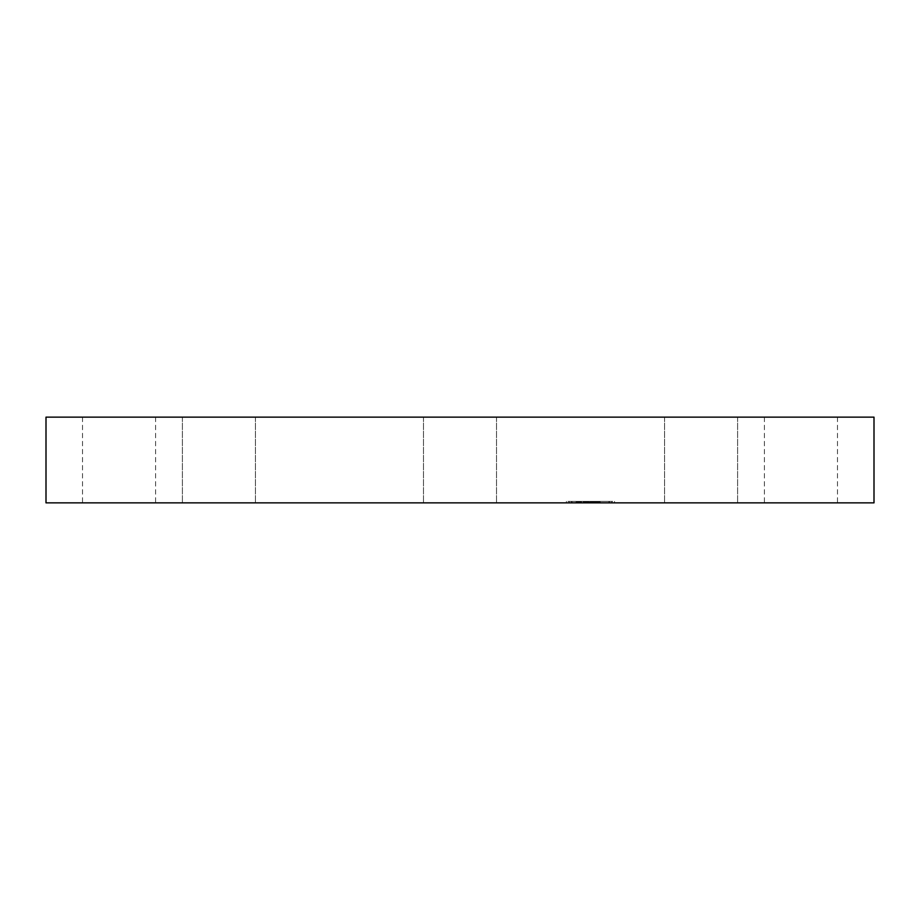 <?xml version="1.0" encoding="UTF-8"?>
<svg xmlns="http://www.w3.org/2000/svg" width="920" height="920" viewBox="0 0 920 920"><rect width="100%" height="100%" fill="white"/><g stroke="black" fill="none" stroke-linecap="round" stroke-linejoin="round"><path stroke-width="0.69" stroke-dasharray="4.6 3.45" d="M768.879 417.139L837.476 417.139L768.879 417.139M768.879 502.86L837.476 502.86L768.879 502.86M874 417.139L46 417.139M690.793 417.139L737.61 417.139L690.793 417.139M477.514 417.139L423.476 417.139L477.514 417.139M253.966 417.139L182.39 417.139L253.966 417.139M151.121 417.139L82.524 417.139L151.121 417.139M229.206 417.139L182.39 417.139L229.206 417.139M666.034 417.139L737.61 417.139L666.034 417.139M874 502.86L46 502.86M229.206 502.86L182.39 502.86L229.206 502.86M477.514 502.86L423.476 502.86L477.514 502.86M253.966 502.86L182.39 502.86L253.966 502.86M666.034 502.86L737.61 502.86L666.034 502.86M151.121 502.86L82.524 502.86L151.121 502.86M690.793 502.86L737.61 502.86L690.793 502.86M568.203 502.86L614.583 502.86L568.203 502.86M612.743 501.4L566.363 501.4L612.743 501.4M572.918 501.4L609.466 501.4L572.918 501.4M580.876 501.4L583.683 501.4L580.876 501.4M609.04 501.4L611.846 501.4L609.04 501.4M597.367 501.4L600.185 501.4L597.367 501.4M571.906 501.4L569.101 501.4L571.906 501.4M608.016 502.86L571.481 502.86L608.016 502.86M587.719 502.86L576.092 502.86L587.719 502.86L587.719 501.4L576.092 501.4L589.099 501.4L583.257 501.4L587.719 501.4L587.707 502.86M578.68 502.86L578.68 501.4L578.657 502.86M578.565 502.86L578.565 501.4L578.553 502.86M578.507 502.86L578.53 501.4L578.519 502.86M581.014 502.86L580.301 502.86L581.313 502.86L581.014 501.4M580.129 502.86L580.129 501.4M579.473 502.86L579.462 501.4M579.266 502.86L579.266 501.4M579.186 502.86L579.197 501.4L579.197 502.86M583.257 502.86L587.512 502.86L583.257 502.86L583.257 501.4M587.512 502.86L587.512 501.4L587.512 502.86M587.489 502.86L587.5 501.4L587.5 502.86M588.582 502.86L588.582 501.4M588.087 502.86L588.121 501.4L588.087 502.86M588.041 502.86L583.832 502.86L589.961 502.86L588.041 502.86L588.053 501.4L589.961 501.4L583.832 501.4L588.041 501.4L588.041 502.86L588.041 501.4M588.34 502.86L588.351 501.4M588.397 502.86L588.374 501.4L588.397 502.86M588.478 502.86L588.432 501.4L588.478 502.86M590.606 502.86L584.257 502.86L590.606 502.86L590.606 501.4L584.257 501.4L590.606 501.4M588.616 502.86L598.966 502.86L588.616 502.86L588.616 501.4L598.966 501.4L588.616 501.4M591.238 502.86L591.238 501.4L591.192 502.86M590.973 502.86L590.973 501.4L591.008 502.86M590.789 502.86L590.801 501.4M592.503 502.86L592.503 501.4M591.905 502.86L591.882 501.4L591.905 502.86M591.675 502.86L591.698 501.4L591.675 502.86M596.401 502.86L593.377 502.86L596.401 502.86L596.401 501.4M596.574 502.86L596.574 501.4M595.677 502.86L593.02 502.86L595.677 502.86L595.677 501.4M594.101 502.86L592.216 502.86L594.101 502.86L594.101 501.4L594.078 502.86M598.333 502.86L598.333 501.4L598.322 502.86M598.46 502.86L598.437 501.4L598.46 502.86M598.529 502.86L598.494 501.4L598.529 502.86M598.713 502.86L598.713 501.4L598.667 502.86M599.702 502.86L599.702 501.4L598.862 501.4L599.874 501.4L597.816 501.4L599.702 501.4M599.311 502.86L599.311 501.4M599.081 502.86L599.081 501.4M598.885 502.86L598.862 501.4L598.885 502.86M599.15 502.86L599.15 501.4L599.173 502.86M598.126 502.86L599.874 502.86L597.816 502.86L598.092 501.4L598.126 502.86M597.609 502.86L593.94 502.86L599.276 502.86L595.263 502.86L597.609 502.86L597.609 501.4L595.263 501.4L599.276 501.4L593.94 501.4L597.609 501.4M590.444 502.86L590.444 501.4M592.146 502.86L592.146 501.4L592.146 502.86M591.64 502.86L591.64 501.4M591.422 502.86L591.433 501.4M591.088 502.86L591.088 501.4L591.088 502.86M590.881 502.86L590.881 501.4M590.928 502.86L590.928 501.4M591.295 502.86L591.295 501.4M591.548 502.86L591.548 501.4L591.583 502.86M591.847 502.86L591.847 501.4L591.859 502.86M592.008 502.86L592.043 501.4M592.192 502.86L592.216 501.4M592.342 502.86L592.342 501.4L592.376 502.86M592.675 502.86L592.675 501.4L592.641 502.86M592.331 502.86L592.331 501.4M591.779 502.86L591.779 501.4L591.779 502.86M591.502 502.86L591.502 501.4M591.709 502.86L591.709 501.4M591.939 502.86L591.939 501.4M592.25 502.86L592.25 501.4M592.79 502.86L592.79 501.4M594.515 502.86L594.515 501.4M593.457 502.86L593.457 501.4M598.241 502.86L598.241 501.4M596.47 502.86L596.47 501.4L596.447 502.86M594.435 502.86L594.435 501.4M596.666 502.86L596.689 501.4M598.966 502.86L598.966 501.4L598.989 502.86M597.275 502.86L597.275 501.4L597.241 502.86L600.185 502.86L597.264 502.86L600.185 502.86L597.264 502.86L597.264 501.4L597.264 502.86M594.929 502.86L594.929 501.4L594.964 502.86M593.377 502.86L593.377 501.4M593.607 502.86L593.607 501.4M593.825 502.86L593.825 501.4L593.791 502.86M594.032 502.86L594.032 501.4L594.044 502.86M594.228 502.86L594.228 501.4M594.4 502.86L594.4 501.4L594.366 502.86M594.63 502.86L594.63 501.4M594.849 502.86L594.849 501.4M595.056 502.86L595.056 501.4M595.251 502.86L595.251 501.4L595.263 502.86M595.435 502.86L595.435 501.4L595.389 502.86M595.608 502.86L595.608 501.4M595.769 502.86L595.769 501.4M595.918 502.86L595.918 501.4M596.194 502.86L596.194 501.4M596.965 502.86L596.965 501.4M597.218 502.86L597.218 501.4L597.218 502.86M597.482 502.86L597.482 501.4M597.287 502.86L597.287 501.4L597.333 502.86M597.08 502.86L597.08 501.4M596.838 502.86L596.838 501.4L596.861 502.86M596.298 502.86L596.298 501.4M595.999 502.86L595.999 501.4L596.01 502.86M595.332 502.86L595.332 501.4M594.573 502.86L594.573 501.4M593.549 502.86L593.549 501.4M593.02 502.86L593.02 501.4M594.688 502.86L594.688 501.4L594.642 502.86M592.572 502.86L592.572 501.4M593.526 502.86L593.526 501.4M594.906 502.86L594.906 501.4M595.148 502.86L595.148 501.4M595.815 502.86L595.815 501.4M596.183 502.86L596.183 501.4M596.356 502.86L596.356 501.4M596.516 502.86L596.516 501.4M597.045 502.86L597.045 501.4M597.448 502.86L597.448 501.4M597.655 502.86L597.655 501.4M597.873 502.86L597.873 501.4M598.391 502.86L598.391 501.4M576.092 502.86L576.092 501.4M576.403 502.86L576.403 501.4M576.702 502.86L576.702 501.4M576.99 502.86L576.99 501.4M577.254 502.86L577.254 501.4M577.518 502.86L577.518 501.4M577.76 502.86L577.76 501.4M578.001 502.86L578.001 501.4M578.231 502.86L578.231 501.4M578.438 502.86L578.438 501.4M578.76 502.86L578.76 501.4L578.737 502.86M578.611 502.86L578.611 501.4L578.599 502.86M578.829 502.86L578.829 501.4M578.944 502.86L578.944 501.4M579.082 502.86L579.082 501.4M579.393 502.86L579.393 501.4M579.588 502.86L579.588 501.4L579.623 502.86M579.795 502.86L579.795 501.4L579.795 502.86M580.014 502.86L580.014 501.4L580.014 502.86M580.255 502.86L580.255 501.4M580.439 502.86L580.439 501.4L580.462 502.86M580.623 502.86L580.623 501.4L580.635 502.86M580.819 502.86L580.819 501.4L580.83 502.86M581.221 502.86L581.221 501.4M581.313 502.86L581.313 501.4M583.579 502.86L580.761 502.86L583.683 502.86L580.761 502.86L580.727 501.4L580.761 502.86L583.579 502.86L583.591 501.4M580.509 502.86L580.509 501.4M580.313 502.86L580.313 501.4L580.301 502.86M579.968 502.86L579.968 501.4M579.818 502.86L579.818 501.4M579.692 502.86L579.692 501.4M579.324 502.86L579.324 501.4M579.646 502.86L579.646 501.4M579.531 502.86L579.531 501.4L579.519 502.86M579.899 502.86L579.899 501.4M580.152 502.86L580.152 501.4M581.532 502.86L581.532 501.4M585.534 502.86L585.534 501.4M584.648 502.86L584.648 501.4L584.66 502.86M589.099 502.86L589.099 501.4M583.418 502.86L583.418 501.4M583.763 502.86L583.763 501.4M583.935 502.86L583.935 501.4M584.12 502.86L584.12 501.4M584.327 502.86L584.327 501.4M584.522 502.86L584.534 501.4M584.717 502.86L584.717 501.4L584.717 502.86M584.913 502.86L584.867 501.4M585.097 502.86L585.097 501.4M585.269 502.86L585.269 501.4L585.292 502.86M585.43 502.86L585.43 501.4M585.591 502.86L585.591 501.4M585.741 502.86L585.741 501.4M585.879 502.86L585.844 501.4M586.028 502.86L586.04 501.4M586.166 502.86L586.166 501.4M586.304 502.86L586.304 501.4M586.454 502.86L586.454 501.4L586.431 502.86M586.592 502.86L586.592 501.4L586.615 502.86M586.741 502.86L586.741 501.4M586.879 502.86L586.879 501.4M587.029 502.86L587.029 501.4M587.178 502.86L587.178 501.4M587.328 502.86L587.328 501.4M597.816 502.86L597.816 501.4M599.564 502.86L599.564 501.4L599.575 502.86M599.874 502.86L599.874 501.4M588.282 502.86L588.282 501.4L588.294 502.86M588.225 502.86L588.225 501.4M588.167 502.86L588.167 501.4M588.524 502.86L588.524 501.4M599.46 502.86L599.46 501.4L599.449 502.86M599.184 502.86L599.219 501.4M598.931 502.86L598.931 501.4L598.92 502.86M599.276 502.86L599.276 501.4L599.276 502.86M599.357 502.86L599.357 501.4M586.534 502.86L586.534 501.4M586.373 502.86L586.373 501.4M586.201 502.86L586.201 501.4L586.235 502.86M585.66 502.86L585.649 501.4M585.442 502.86L585.442 501.4L585.453 502.86M585.178 502.86L585.178 501.4M585.039 502.86L585.039 501.4L585.062 502.86M584.361 502.86L584.361 501.4L584.395 502.86M583.832 502.86L583.832 501.4M589.961 502.86L589.961 501.4M584.257 502.86L584.257 501.4M585.258 502.86L585.258 501.4M597.137 502.86L597.137 501.4M593.94 502.86L593.94 501.4M594.297 502.86L594.297 501.4L594.308 502.86M599.932 502.86L599.932 501.4M611.731 502.86L608.925 502.86L611.731 502.86M569.216 502.86L572.021 502.86L569.216 502.86M593.308 502.86L593.308 501.4M598.575 502.86L598.575 501.4M598.621 502.86L598.621 501.4M837.476 417.139L837.476 502.86M764.416 417.139L764.416 502.86M182.39 417.139L182.39 502.86L182.39 417.139M255.449 417.139L255.449 502.86L255.449 417.139M496.524 417.139L496.524 502.86L496.524 417.139M423.476 417.139L423.476 502.86L423.476 417.139M664.55 417.139L664.55 502.86L664.55 417.139M737.61 417.139L737.61 502.86L737.61 417.139M82.524 417.139L82.524 502.86M155.583 417.139L155.583 502.86M566.363 502.86L566.363 501.4M614.583 502.86L614.583 501.4M609.466 502.86L609.466 501.4M571.481 502.86L571.481 501.4M583.683 502.86L583.683 501.4L583.683 502.86M611.846 502.86L611.846 501.4L611.846 502.86M608.925 502.86L608.925 501.4L608.925 502.86M600.185 502.86L600.185 501.4L600.185 502.86M569.101 502.86L569.101 501.4L569.101 502.86M572.021 502.86L572.021 501.4L572.021 502.86M580.761 502.86L580.761 501.4"/><path stroke-width="1.38" d="M658.478 417.139L874 417.139L874 502.86L46 502.86L46 417.139L658.478 417.139"/></g></svg>
